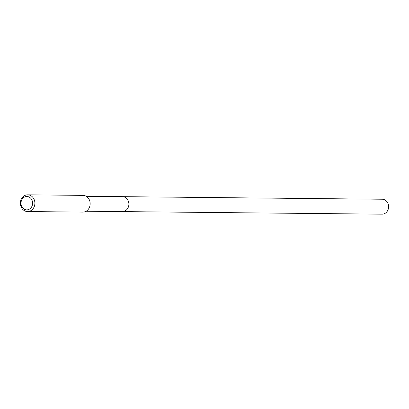 <?xml version="1.0" encoding="UTF-8"?>
<svg xmlns="http://www.w3.org/2000/svg" width="409" height="409" viewBox="0 0 409 409"><rect width="100%" height="100%" fill="white"/><g stroke="black" fill="none" stroke-linecap="round" stroke-linejoin="round"><path stroke-width="0.61" d="M86.1 211.238L382.062 214.173A7.469 6.483 -89.4 0 0 384.046 213.835A7.469 6.483 -89.4 0 0 388.55 205.615A7.469 6.483 -89.4 0 0 382.211 199.239L122.48 196.663A7.469 6.483 90.6 0 1 128.82 203.038A7.469 6.483 90.6 0 1 124.316 211.259A7.469 6.483 90.6 0 1 122.332 211.596A7.469 6.483 -89.4 0 0 124.316 211.259A7.469 6.483 -89.4 0 0 128.82 203.038A7.469 6.483 -89.4 0 0 122.48 196.663A7.469 6.483 90.6 0 0 120.497 197M27.551 211.55L82.822 212.102A8.364 7.255 -89.4 0 0 85.046 211.724A8.364 7.255 -89.4 0 0 90.087 202.516A8.364 7.255 -89.4 0 0 82.991 195.374L27.715 194.827A8.364 7.255 90.6 0 1 34.816 201.964A8.364 7.255 90.6 0 1 29.77 211.172A8.364 7.255 90.6 0 1 27.551 211.55A8.364 7.255 90.6 0 1 20.45 204.413A8.364 7.255 90.6 0 1 25.491 195.205A8.364 7.255 90.6 0 1 27.715 194.827M28.512 209.566A6.692 5.808 90.6 0 1 21.253 205.17A6.692 5.808 90.6 0 1 25.087 196.795A6.692 5.808 90.6 0 1 32.347 201.192A6.692 5.808 90.6 0 1 28.512 209.566M86.248 196.3L122.48 196.663"/></g></svg>
